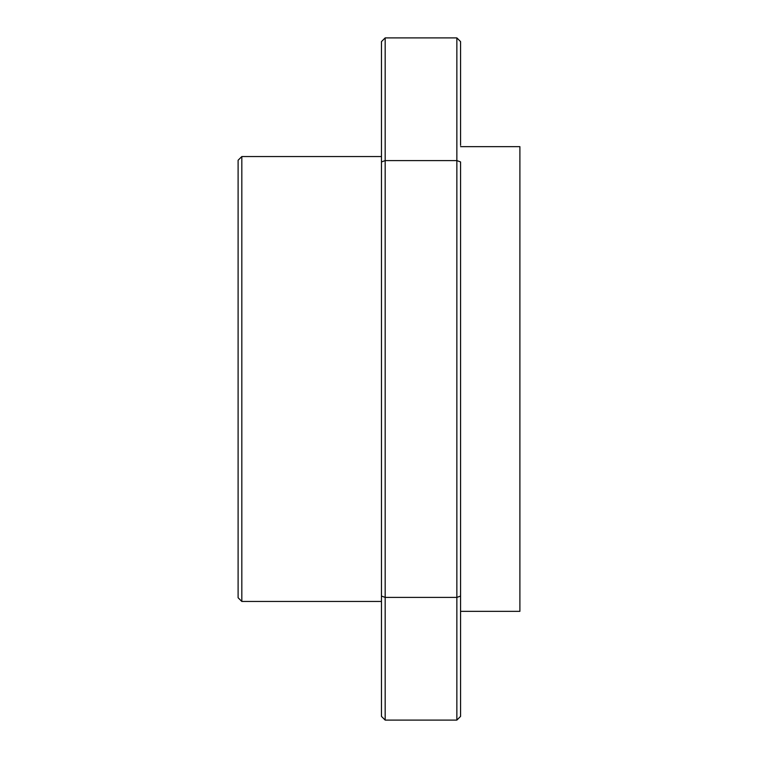 <?xml version="1.0" encoding="UTF-8"?>
<svg xmlns="http://www.w3.org/2000/svg" width="758" height="758" viewBox="0 0 758 758"><rect width="100%" height="100%" fill="white"/><g stroke="black" fill="none" stroke-linecap="round" stroke-linejoin="round"><path stroke-width="1.14" d="M460.57 696.621L460.57 620.158M460.57 612.644L460.57 161.937L456.856 160.592L456.856 37.9L460.57 41.605L460.57 145.356M460.57 123.175L460.57 61.379M381.473 634.825L381.473 696.621M381.473 207.152L381.473 612.644M381.473 161.937L381.473 41.605L385.178 37.9L385.178 160.592L456.856 160.592L456.856 597.408L460.57 596.063L460.57 716.395L456.856 720.1L385.178 720.1L385.178 160.592L381.473 161.937L381.473 716.395L385.178 720.1M241.821 379L241.821 601.454L238.107 597.749L238.107 160.251L241.821 156.546L241.821 379M460.57 629.339L460.57 628.695M460.57 639.468L460.57 637.127M381.473 596.063L385.178 597.408L456.856 597.408L456.856 720.1M460.57 146.654L519.893 146.654L519.893 611.346L460.57 611.346M381.473 601.454L241.821 601.454M456.856 37.9L385.178 37.9M381.473 156.546L241.821 156.546"/></g></svg>
